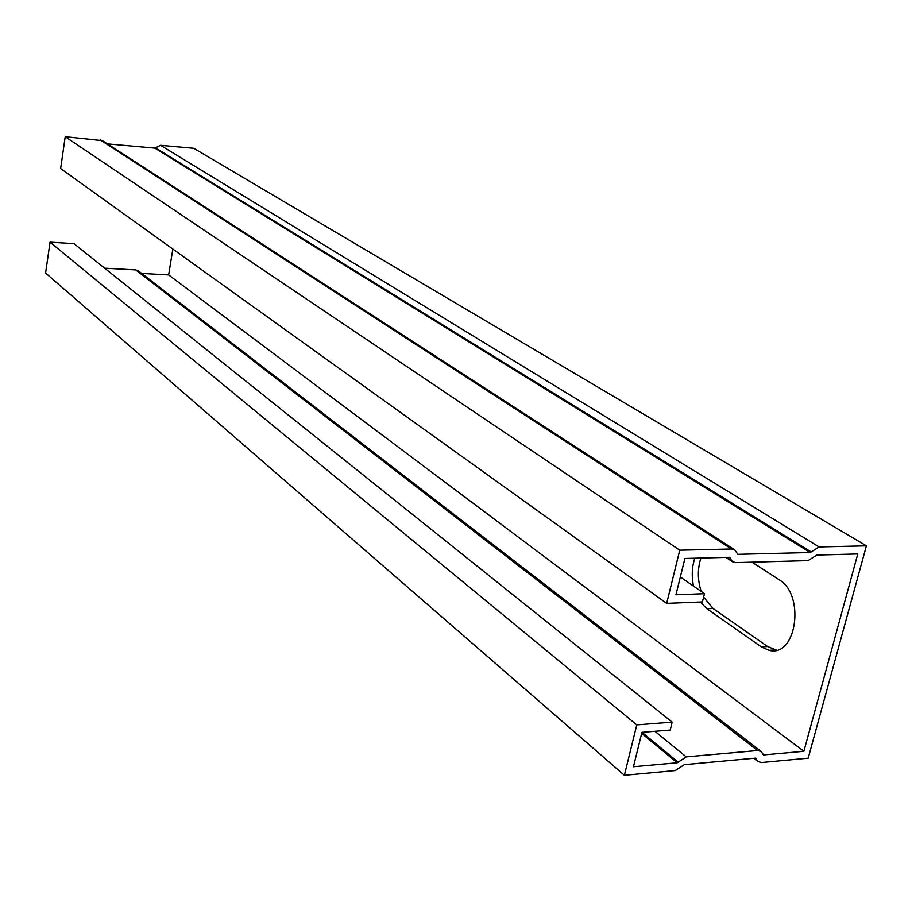 <?xml version="1.0" encoding="UTF-8"?>
<svg xmlns="http://www.w3.org/2000/svg" width="912" height="912" viewBox="0 0 912 912"><rect width="100%" height="100%" fill="white"/><g stroke="black" fill="none" stroke-linecap="round" stroke-linejoin="round"><path stroke-width="1.37" d="M172.835 249.056L168.652 274.911L803.882 751.271L857.782 553.96L816.947 555.02L808.1 560.606L735.779 562.613L732.518 561.746L729.383 557.3L684.912 558.463L675.94 594.761L704.486 593.689L702.411 601.931L666.672 603.368L679.759 550.198L731.492 548.99L734.719 549.856L737.899 554.336L810.255 552.512L819.101 546.938L866.4 545.832L808.192 758.168L761.531 762.512L757.952 761.577L755.569 758.123L684.262 764.655L675.245 770.549L624.378 775.28L636.781 724.88L672.19 722.122L73.963 243.641L50.046 242.159L636.781 724.88M679.759 550.198L65.219 136.72L60.637 168.56L666.672 603.368M50.046 242.159L45.6 273.041L624.378 775.28M704.486 593.689L680.341 576.988M803.882 751.271L763.561 754.931L761.155 751.442L757.598 750.519L686.246 756.869L677.228 762.763L633.441 766.73L641.945 732.313L670.195 730.056L672.19 722.122M107.468 143.902L154.858 148.132L160.535 145.316L193.754 148.303L866.4 545.832M703.631 597.109L713.024 608.464L767.573 646.528L776.488 650.131M700.918 558.041C697.418 568.917 697.52 580.043 701.214 591.421M65.219 136.72L102.452 140.653L734.719 549.856M752.012 562.168L778.951 579.622C805.57 594.67 796.552 657.985 769.09 650.302L761.315 646.87L706.891 608.726L700.325 602.023M693.542 586.12C691.49 576.327 691.912 567.013 694.807 558.201M168.652 274.911L141.656 273.429M761.155 751.442L138.339 270.864L135.74 269.918L104.641 268.174M677.228 762.763L641.683 733.396M819.101 546.938L160.535 145.316M731.492 548.99L100.172 139.867M763.561 754.931L762.934 754.441M767.573 646.528L761.315 646.87M713.024 608.464L706.891 608.726M678.175 762.136L642.025 732.313M686.246 756.869L654.896 731.276M757.598 750.519L135.74 269.918M730.056 557.859L729.201 557.312M756.208 758.59L755.603 758.123M811.19 551.931L155.45 147.835M810.255 552.512L154.858 148.132M737.899 554.336L737.272 553.926M775.371 649.948L769.09 650.302M732.518 561.746L725.895 557.392M757.952 761.577L753.757 758.294"/></g></svg>
